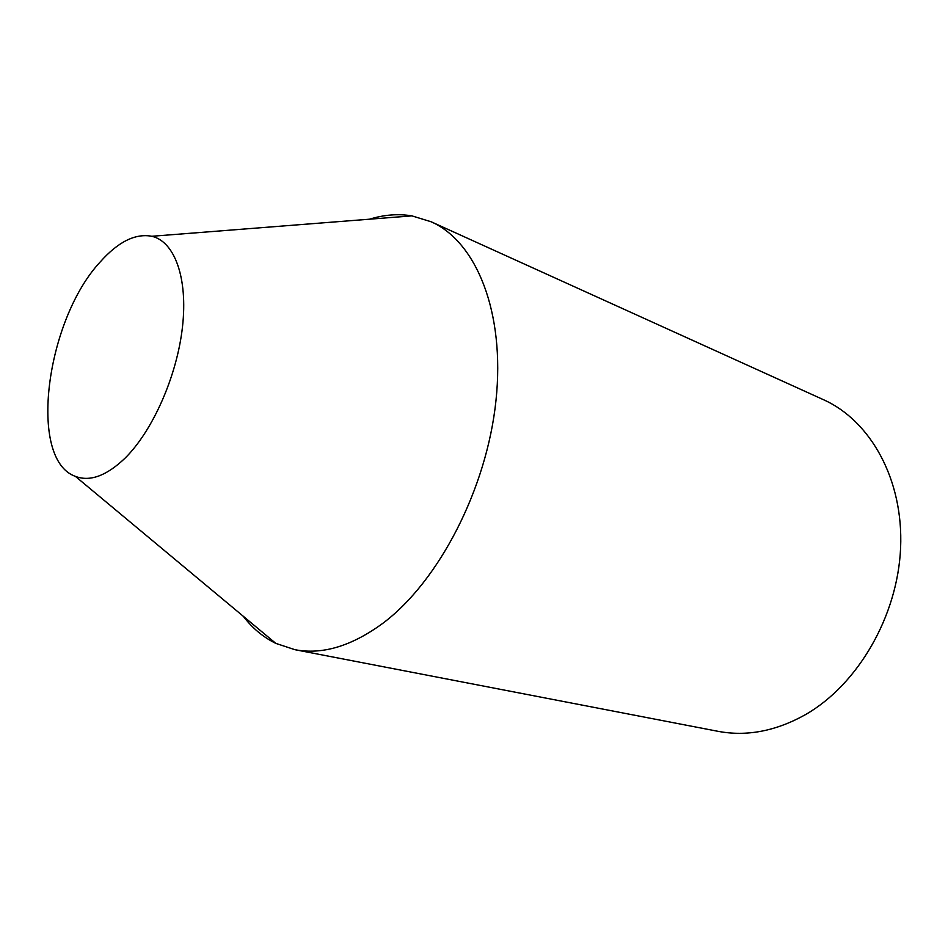 <?xml version="1.0" encoding="UTF-8"?>
<svg xmlns="http://www.w3.org/2000/svg" width="948" height="948" viewBox="0 0 948 948"><rect width="100%" height="100%" fill="white"/><g stroke="black" fill="none" stroke-linecap="round" stroke-linejoin="round"><path stroke-width="1.42" d="M100.251 261.897C46.049 319.926 27.492 459.484 75.378 476.37C89.965 481.94 106.52 475.872 125.029 458.18C152.782 430.83 177.039 375.894 182.49 326.847C188.012 277.728 174.527 241.467 151.81 236.277C135.386 233.196 118.204 241.74 100.251 261.897M369.601 219.189C384.047 214.722 398.148 213.608 411.918 215.871L431.127 221.761C476.275 241.633 505.32 312.093 495.982 400.506C486.786 488.789 438.888 581.219 383.146 623.073C351.803 646.109 322.391 654.973 294.899 649.688L275.821 643.384C263.283 637.269 252.417 628.216 243.209 616.212M431.127 221.761L823.421 399.677C870.477 420.687 903.622 479.558 900.6 548.003C897.661 616.378 857.691 684.859 805.207 714.78C775.63 731.24 746.514 736.738 717.861 731.287L294.899 649.688M75.378 476.37L275.821 643.384M151.81 236.277L411.918 215.871"/></g></svg>
